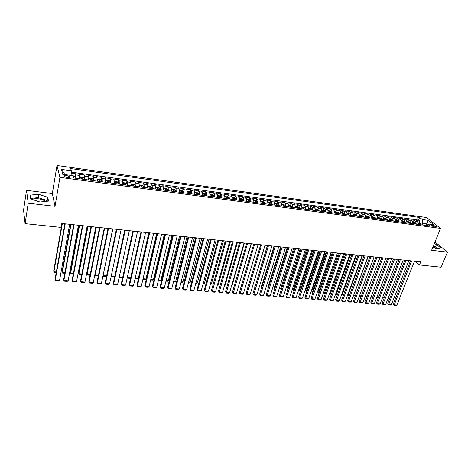 <?xml version="1.0" encoding="UTF-8"?>
<svg xmlns="http://www.w3.org/2000/svg" width="471" height="471" viewBox="0 0 471 471"><rect width="100%" height="100%" fill="white"/><g stroke="black" fill="none" stroke-linecap="round" stroke-linejoin="round"><path stroke-width="0.71" d="M45.393 201.417C43.986 200.116 41.636 199.233 38.363 198.774C35.572 198.474 33.547 198.709 32.275 199.469M67.123 177.532C69.213 177.702 70.044 177.396 69.62 176.607L66.552 175.424C64.462 175.241 63.626 175.548 64.05 176.348L67.123 177.532M433.073 246.663L436.723 248.735M26.529 190.349L28.219 203.201L55.03 206.327L52.328 193.546L26.529 190.349L23.55 210.137L25.098 223.631L61.124 227.405L61.813 223.454L420.721 261.9L419.49 264.949L441.127 267.216L447.45 252.132L434.986 241.976M52.328 193.546L56.991 165.504L426.526 217.525L440.544 228.388L59.929 177.367L56.991 165.504M418.519 224.443L417.795 221.664L416.464 220.599L419.826 221.058L419.102 222.895M416.258 224.143L415.54 221.352L414.209 220.287L413.491 222.129M414.209 220.287L410.818 219.822L412.137 220.887L412.855 223.684M407.144 222.913L406.438 220.11L405.131 219.039L408.551 219.51L407.833 221.358M401.38 222.135L400.686 219.321L399.39 218.25L402.84 218.727L402.128 220.587M395.569 221.352L394.886 218.532L393.603 217.455L397.082 217.932L396.37 219.804M389.711 220.563L389.034 217.732L387.768 216.654L391.271 217.137L390.571 219.015M383.8 219.769L383.135 216.925L381.881 215.848L385.419 216.33L384.719 218.214M377.842 218.962L377.183 216.107L375.94 215.029L379.508 215.518L378.814 217.414M371.825 218.15L371.183 215.288L369.953 214.205L373.556 214.699L372.861 216.607M365.761 217.337L365.131 214.458L363.912 213.375L367.545 213.875L366.856 215.789M359.644 216.513L359.02 213.622L357.819 212.539L361.481 213.039L360.798 214.964M353.474 215.677L352.861 212.78L351.672 211.691L355.37 212.203L354.687 214.134M347.245 214.841L346.644 211.932L345.473 210.843L349.199 211.355L348.522 213.292M340.963 213.993L340.374 211.073L339.22 209.984L342.982 210.496L342.305 212.45M334.628 213.139L334.051 210.207L332.909 209.112L336.7 209.636L336.035 211.597M328.234 212.274L327.669 209.336L326.544 208.241L330.371 208.765L329.706 210.737M321.781 211.408L321.228 208.453L320.121 207.358L323.983 207.888L323.324 209.866M315.27 210.531L314.734 207.564L313.639 206.469L317.536 207.005L316.883 208.989M308.705 209.619L308.175 206.669L307.098 205.568L311.031 206.11L310.377 208.111M302.07 208.753L301.558 205.762L300.504 204.661L304.466 205.203L303.819 207.228M295.382 207.846L294.881 204.85L293.845 203.743L297.849 204.296L297.201 206.339M288.629 206.94L288.146 203.931L287.122 202.824L291.16 203.378L290.519 205.438M281.817 206.021L281.346 203.001L280.345 201.888L284.419 202.448L283.777 204.532M274.94 205.091L274.487 202.059L273.498 200.952L277.613 201.517L276.977 203.619M267.999 204.161L267.557 201.111L266.592 199.998L270.743 200.569L270.107 202.695M260.993 203.213L260.569 200.157L259.621 199.045L263.813 199.616L263.183 201.759M253.922 202.259L253.51 199.192L252.586 198.073L256.813 198.656L256.189 200.823M246.786 201.3L246.386 198.22L245.485 197.102L249.754 197.685L249.13 199.875M239.58 200.328L239.197 197.237L238.314 196.113L242.624 196.707L242 198.915M232.303 199.345L231.938 196.242L231.073 195.118L235.423 195.718L234.805 197.95M224.961 198.356L224.608 195.241L223.766 194.117L228.158 194.717L227.546 196.972M217.543 197.355L217.213 194.229L216.389 193.104L220.828 193.711L220.216 195.989M210.054 196.348L209.742 193.204L208.941 192.08L213.422 192.692L212.815 194.994M202.495 195.33L202.2 192.174L201.423 191.043L205.945 191.668L205.344 193.993M194.864 194.299L194.582 191.132L193.834 190.001L198.397 190.625L197.796 192.98M187.152 193.263L186.893 190.078L186.163 188.948L190.773 189.583L190.184 191.962M179.369 192.209L179.127 189.018L178.421 187.882L183.078 188.524L182.489 190.932M171.509 191.149L171.285 187.947L170.602 186.81L175.306 187.452L174.723 189.89M163.567 190.084L163.36 186.863L162.707 185.721L167.458 186.375L166.875 188.842M155.548 189.001L155.359 185.768L154.735 184.626L159.528 185.286L158.957 187.782M147.447 187.911L147.282 184.661L146.681 183.519L151.521 184.185L150.955 186.71M139.263 186.804L139.116 183.549L138.545 182.401L143.437 183.072L142.872 185.633M130.997 185.692L130.873 182.418L130.326 181.27L135.265 181.953L134.712 184.544M122.643 184.567L122.542 181.276L122.024 180.134L127.017 180.817L126.469 183.443M114.206 183.431L114.129 180.128L113.641 178.98L118.68 179.675L118.139 182.33M105.681 182.283L105.628 178.962L105.168 177.814L110.261 178.515L109.725 181.205M97.073 181.117L97.038 177.791L96.608 176.637L101.754 177.349L101.224 180.075M88.371 179.946L87.959 175.453L93.164 176.166L92.64 178.933M79.575 178.762L79.222 174.252L84.48 174.971L83.962 177.779M433.261 225.215L431.124 225.374L434.403 226.91L436.54 226.757L433.261 225.215L432.761 226.451M426.131 224.903L426.608 223.707L422.693 223.172L422.204 219.492L419.637 217.472L70.685 168.589L71.321 170.773L61.454 169.401L62.714 174.27L72.746 175.636L73.411 177.932L430.559 226.068L427.892 223.966L425.348 225.368M422.204 219.492L428.345 220.346L434.085 224.808L427.892 223.966M419.826 221.058L418.607 220.087L71.262 172.145M76.031 178.285L75.701 173.764L71.215 173.151M84.48 174.971L84.862 179.475M93.164 176.166L93.576 177.32L93.599 180.652M101.754 177.349L102.201 178.497L102.248 181.818M110.261 178.515L110.738 179.663L110.809 182.972M118.68 179.675L119.187 180.823L119.281 184.114M127.017 180.817L127.553 181.965L127.665 185.244M135.265 181.953L135.831 183.095L135.966 186.363M143.437 183.072L144.026 184.22L144.179 187.47M151.521 184.185L152.139 185.327L152.316 188.565M159.528 185.286L160.169 186.428L160.37 189.648M167.458 186.375L168.123 187.511L168.341 190.726M175.306 187.452L175.995 188.588L176.231 191.791M183.078 188.524L183.796 189.654L184.049 192.845M190.773 189.583L191.514 190.714L191.785 193.887M198.397 190.625L199.162 191.756L199.451 194.917M205.945 191.668L206.734 192.792L207.04 195.942M213.422 192.692L214.234 193.822L214.558 196.955M220.828 193.711L221.658 194.835L222 197.955M228.158 194.717L229.018 195.842L229.377 198.95M235.423 195.718L236.301 196.837L236.678 199.934M242.624 196.707L243.519 197.826L243.913 200.911M249.754 197.685L250.672 198.803L251.078 201.876M256.813 198.656L257.755 199.775L258.173 202.836M263.813 199.616L264.773 200.734L265.208 203.784M270.743 200.569L271.72 201.682L272.173 204.72M277.613 201.517L278.608 202.624L279.073 205.65M284.419 202.448L285.432 203.56L285.915 206.575M291.16 203.378L292.197 204.485L292.691 207.487M297.849 204.296L298.897 205.403L299.403 208.388M304.466 205.203L305.538 206.31L306.056 209.289M311.031 206.11L312.114 207.211L312.65 210.178M317.536 207.005L318.637 208.1L319.185 211.055M323.983 207.888L325.096 208.983L325.655 211.932M330.371 208.765L331.502 209.86L332.073 212.792M336.7 209.636L337.854 210.731L338.437 213.651M342.982 210.496L344.142 211.591L344.737 214.499M349.199 211.355L350.383 212.445L350.989 215.341M355.37 212.203L356.565 213.286L357.183 216.177M361.481 213.039L362.694 214.128L363.324 217.007M367.545 213.875L368.769 214.959L369.405 217.826M373.556 214.699L374.792 215.783L375.44 218.638M379.508 215.518L380.762 216.595L381.422 219.445M385.419 216.33L386.679 217.408L387.35 220.245M391.271 217.137L392.549 218.208L393.232 221.04M397.082 217.932L398.372 219.009L399.061 221.823M402.84 218.727L404.142 219.798L404.842 222.6M408.551 219.51L409.864 220.581L410.577 223.378M421.998 224.914L422.693 223.172M28.219 203.201L25.098 223.631M55.03 206.327L59.929 177.367M440.544 228.388L431.595 250.284L447.45 252.132M415.463 261.334L419.49 264.949M427.327 224.267L426.608 223.707L428.345 220.346M71.103 175.412L64.863 174.564M418.607 220.087L419.637 217.472M75.701 173.764L75.195 176.613M71.321 170.773L71.121 175.306M61.454 169.401L64.833 174.447M432.749 247.463L437.53 248.988L440.685 247.881L436.517 244.478L434.262 243.754M30.739 198.962L40 201.994L48.519 201.088L47.765 197.231L38.704 194.276L30.191 195.094L30.739 198.962M437.789 248.894L435.487 246.992L433.232 246.274M435.487 246.992L436.517 244.478M47.336 201.211L47.218 200.581L38.175 197.626L30.656 198.385M38.175 197.626L38.704 194.276M47.218 200.581L47.765 197.231M414.48 261.234L396.918 305.043L394.15 304.837L393.314 303.96L394.015 305.355L411.672 260.928M410.5 260.804L393.314 303.96M396.918 305.043L395.952 305.496L394.015 305.355M418.46 222.807L420.721 223.601L421.215 224.808M420.15 224.667L419.902 223.754L419.178 223.554L419.478 224.573M388.239 297.978L389.9 298.108M389.794 298.379L388.039 298.49M408.852 260.628L391.372 304.631L388.581 304.425L387.757 303.548L388.457 304.943L406.02 260.328M404.86 260.204L387.757 303.548M391.372 304.631L390.406 305.09L388.457 304.943M403.176 260.021L385.778 304.219L382.97 304.013L382.152 303.13L382.852 304.537L400.321 259.715M399.167 259.592L382.152 303.13M385.778 304.219L384.819 304.678L382.852 304.537M397.447 259.409L380.144 303.807L377.312 303.595L376.5 302.712L377.2 304.119L394.568 259.097M393.432 258.979L376.5 302.712M380.144 303.807L379.184 304.266L377.2 304.119M391.678 258.791L374.463 303.389L371.607 303.177L370.807 302.288L371.501 303.701L388.775 258.479M387.645 258.355L370.807 302.288M374.463 303.389L373.503 303.848L371.501 303.701M412.796 222.035L415.092 222.836L415.581 224.049M414.504 223.908L414.256 222.989L413.538 222.795L413.826 223.813M382.587 297.537L384.289 297.666M384.142 298.031L382.393 298.049M407.091 221.258L409.417 222.065L409.9 223.283M408.816 223.136L408.569 222.218L407.845 222.024L408.127 223.048M376.894 297.089L378.625 297.225M378.448 297.684L376.7 297.601M401.333 220.475L403.688 221.288L404.171 222.512M403.076 222.365L402.835 221.441L402.104 221.246L402.381 222.271M371.154 296.642L372.92 296.777M372.72 297.295L370.954 297.154M395.522 219.686L397.913 220.505L398.389 221.735M397.288 221.582L397.047 220.658L396.311 220.463L396.588 221.488M365.366 296.182L367.162 296.324M366.968 296.842L365.172 296.689M385.855 258.167L368.734 302.965L365.855 302.753L365.06 301.864L365.761 303.283L382.929 257.855M381.81 257.731L365.06 301.864M368.734 302.965L367.774 303.43L365.761 303.283M359.55 295.676L374.139 256.913M389.664 218.891L392.09 219.716L392.561 220.946M391.448 220.799L391.213 219.869L390.471 219.68L390.742 220.705M361.163 296.394L359.514 296.265L359.603 295.735L361.357 295.87M379.985 257.537L362.958 302.541L360.056 302.323L359.273 301.434L359.968 302.859L377.035 257.219M375.923 257.101L359.273 301.434M362.958 302.541L361.999 303.006L359.968 302.859M353.703 295.093L368.328 256.289M383.759 218.085L386.22 218.921L386.679 220.157M385.561 220.004L385.325 219.074L384.583 218.88L384.848 219.91M355.317 295.935L353.792 295.817L353.874 295.282L355.511 295.411M374.068 256.901L357.136 302.111L354.21 301.893L353.433 300.998L354.127 302.429L371.089 256.583M369.988 256.465L353.433 300.998M357.136 302.111L356.176 302.576L354.127 302.429M347.816 294.505L348.093 294.834L362.47 255.659M377.801 217.278L380.297 218.12L380.751 219.356M379.62 219.203L379.39 218.267L378.643 218.079L378.902 219.103M349.417 295.476L348.028 295.37L348.093 294.834L349.612 294.952M348.028 295.37L347.675 294.881M368.092 256.265L351.266 301.675L348.31 301.458L347.545 300.563L348.24 301.993L365.09 255.941M364.006 255.824L347.545 300.563M351.266 301.675L350.306 302.147L348.24 301.993M341.875 293.91L342.27 294.375L356.559 255.029M371.79 216.46L374.321 217.308L374.769 218.55M373.627 218.397L373.403 217.455L372.649 217.272L372.908 218.297M343.465 295.011L342.211 294.911L342.27 294.375L343.659 294.481M342.211 294.911L341.775 294.181M362.069 255.618L345.343 301.24L342.364 301.022L341.61 300.121L342.299 301.564L359.043 255.294M357.966 255.176L341.61 300.121M345.343 301.24L344.383 301.711L342.299 301.564M335.882 293.298L336.4 293.916L350.595 254.387M365.732 215.636L368.293 216.489L368.74 217.737M367.586 217.578L367.368 216.636L366.609 216.454L366.856 217.484M337.466 294.546L336.347 294.457L336.4 293.916L337.66 294.016M336.347 294.457L335.823 293.468M355.999 254.964L339.373 300.798L336.371 300.58L335.623 299.674L336.312 301.122L352.938 254.64M351.878 254.523L335.623 299.674M339.373 300.798L338.413 301.275L336.312 301.122M329.841 292.679L330.477 293.451L344.589 253.745M359.614 214.805L362.217 215.665L362.652 216.913M361.493 216.76L361.275 215.812L360.509 215.63L360.757 216.66M331.419 294.075L330.43 293.992L330.477 293.451L331.608 293.539M330.43 293.992L329.818 292.744M349.871 254.311L333.35 300.357L330.318 300.133L329.582 299.226L330.277 300.681L346.786 253.981M345.732 253.869L329.582 299.226M333.35 300.357L332.391 300.834L330.277 300.681M337.519 252.986L323.795 292.108L324.507 292.986L338.525 253.098M353.444 213.964L356.082 214.835L356.518 216.089M355.346 215.93L355.128 214.982L354.363 214.8L354.604 215.83M325.32 293.598L324.472 293.527L324.507 292.986L325.508 293.062M324.472 293.527L323.795 292.108M343.689 253.645L327.28 299.909L324.225 299.686L323.495 298.773L324.183 300.233L340.574 253.316M339.538 253.204L323.495 298.773M327.28 299.909L326.321 300.386L324.183 300.233M331.413 252.332L317.784 291.631L318.49 292.509L332.408 252.438M347.221 213.116L349.9 213.993L350.324 215.253M349.141 215.094L348.929 214.14L348.157 213.964L348.393 214.994M319.161 293.115L318.461 293.062L318.49 292.509L319.35 292.579M318.461 293.062L317.784 291.631M337.454 252.98L321.151 299.456L318.072 299.232L317.354 298.32L318.043 299.78L334.316 252.644M333.285 252.533L317.354 298.32M321.151 299.456L320.198 299.939L318.043 299.78M331.16 252.309L314.975 299.003L311.867 298.773L311.16 297.855L311.849 299.326L327.993 251.967M326.98 251.855L311.16 297.855M314.975 299.003L314.022 299.485L311.849 299.326M324.813 251.626L308.746 298.543L305.608 298.314L304.914 297.395L305.602 298.867L321.622 251.284M320.616 251.178L304.914 297.395M308.746 298.543L307.793 299.032L305.602 298.867M318.414 250.943L302.464 298.078L299.297 297.849L298.614 296.924L299.297 298.408L315.187 250.596M314.198 250.49L298.614 296.924M302.464 298.078L301.511 298.567L299.297 298.408M311.949 250.248L296.124 297.613L292.933 297.378L292.261 296.453L292.944 297.943L308.699 249.901M307.722 249.795L292.261 296.453M296.124 297.613L295.176 298.108L292.944 297.943M305.432 249.548L289.73 297.142L286.509 296.901L285.85 295.976L286.533 297.472L302.152 249.2M301.187 249.094L285.85 295.976M289.73 297.142L288.782 297.637L286.533 297.472M298.855 248.847L283.283 296.665L280.033 296.424L279.38 295.494L280.062 296.995L295.547 248.488M293.668 248.288L280.645 288.699L281.287 289.594L294.593 248.388L279.38 295.494M283.283 296.665L282.335 297.166L280.062 296.995M292.22 248.135L276.771 296.188L273.498 295.947L272.856 295.011L273.539 296.518L288.876 247.775M287.946 247.675L272.856 295.011M276.771 296.188L275.829 296.689L273.539 296.518M285.52 247.416L270.213 295.7L266.904 295.458L266.28 294.522L266.957 296.035L282.153 247.057M281.228 246.957L266.28 294.522M270.213 295.7L269.265 296.206L266.957 296.035M278.761 246.692L263.589 295.211L260.257 294.97L259.639 294.028L260.316 295.547L275.364 246.327M274.458 246.233L259.639 294.028M263.589 295.211L262.647 295.717L260.316 295.547M271.944 245.962L256.907 294.722L253.545 294.475L252.939 293.533L253.616 295.058L268.511 245.597M267.616 245.497L252.939 293.533M256.907 294.722L255.965 295.229L253.616 295.058M265.061 245.226L250.166 294.222L246.775 293.975L246.18 293.027L246.857 294.563L261.593 244.855M260.722 244.761L246.18 293.027M250.166 294.222L249.23 294.734L246.857 294.563M258.114 244.478L243.366 293.721L239.945 293.468L239.362 292.52L240.033 294.063L254.617 244.108M253.757 244.013L239.362 292.52M243.366 293.721L242.43 294.24L240.033 294.063M251.102 243.731L236.501 293.215L233.051 292.962L232.486 292.008L233.151 293.557L247.569 243.354M246.727 243.26L232.486 292.008M236.501 293.215L235.565 293.733L233.151 293.557M244.025 242.971L229.577 292.709L226.092 292.45L225.538 291.496L226.204 293.05L240.463 242.589M239.633 242.5L225.538 291.496M229.577 292.709L228.647 293.227L226.204 293.05M236.884 242.206L222.589 292.191L219.074 291.932L218.532 290.972L219.198 292.532L233.286 241.823M232.474 241.735L218.532 290.972M222.589 292.191L221.658 292.715L219.198 292.532M229.671 241.435L215.541 291.673L211.991 291.408L211.467 290.448L212.127 292.014L226.039 241.046M225.244 240.958L211.467 290.448M215.541 291.673L214.611 292.197L212.127 292.014M222.389 240.652L208.423 291.149L204.838 290.884L204.332 289.918L204.991 291.49L204.838 290.884L218.727 240.263M217.949 240.181L204.332 289.918M208.423 291.149L207.493 291.673L204.991 291.49M215.041 239.869L201.241 290.619L197.626 290.354L197.131 289.382L197.785 290.966L197.626 290.354L211.338 239.468M210.584 239.392L197.131 289.382M201.241 290.619L200.316 291.149L197.785 290.966M207.623 239.074L193.993 290.083L190.343 289.812L189.86 288.841L190.514 290.43L190.343 289.812L203.884 238.673M203.142 238.591L189.86 288.841M193.993 290.083L193.069 290.619L190.514 290.43M200.134 238.267L186.675 289.541L182.989 289.271L182.524 288.299L183.178 289.895L182.989 289.271L196.36 237.867M195.636 237.79L182.524 288.299M186.675 289.541L185.757 290.083L183.178 289.895M192.568 237.461L179.292 289L175.571 288.723L175.124 287.746L175.771 289.347L175.571 288.723L188.759 237.048M188.053 236.978L175.124 287.746M179.292 289L178.374 289.541L175.771 289.347M184.932 236.642L171.838 288.452L168.082 288.175L167.647 287.192L168.294 288.8L168.082 288.175L181.088 236.23M180.399 236.154L167.647 287.192M171.838 288.452L170.92 288.994L168.294 288.8M177.22 235.812L164.314 287.893L160.523 287.616L160.105 286.633L160.746 288.246L160.523 287.616L173.334 235.4M172.669 235.329L160.105 286.633M164.314 287.893L163.396 288.44L160.746 288.246M169.43 234.982L156.713 287.334L152.892 287.051L152.486 286.068L153.128 287.687L152.892 287.051L165.509 234.558M164.868 234.493L152.486 286.068M156.713 287.334L155.807 287.887L153.128 287.687M161.571 234.14L149.048 286.768L145.186 286.486L144.797 285.497L156.984 233.645M157.608 233.716L145.186 286.486L145.439 287.127L148.141 287.322L149.048 286.768M153.628 233.286L141.306 286.197L137.408 285.915L137.037 284.92L149.024 232.792M149.625 232.857L137.408 285.915L137.673 286.556L140.399 286.757L141.306 286.197M145.61 232.427L133.487 285.626L129.549 285.332L129.201 284.337L140.982 231.932L130.655 277.79L129.772 278.343L127.135 278.137M141.565 231.997L129.549 285.332L129.831 285.979L132.587 286.18L133.487 285.626M137.508 231.561L125.598 285.043L121.618 284.749L121.288 283.748L132.863 231.061M133.423 231.126L121.618 284.749L121.918 285.402L124.697 285.603L125.598 285.043M129.325 230.684L117.626 284.455L113.611 284.16L113.299 283.153L124.662 230.184M125.204 230.242L113.611 284.16L113.923 284.814L116.731 285.02L117.626 284.455M121.059 229.801L109.578 283.86L105.528 283.56L105.227 282.553L116.378 229.295M116.896 229.353L105.528 283.56L105.851 284.219L108.689 284.431L109.578 283.86M112.71 228.906L101.453 283.259L97.362 282.959L97.079 281.946L108.012 228.4M108.501 228.453L97.362 282.959L97.703 283.624L100.564 283.836L101.453 283.259M104.274 227.999L93.246 282.659L89.113 282.353L88.854 281.34L99.558 227.493M100.023 227.546L89.113 282.353L89.472 283.018L92.363 283.23L93.246 282.659M95.754 227.087L84.957 282.047L80.782 281.74L80.547 280.722L91.015 226.58M91.462 226.628L80.782 281.74L81.159 282.412L84.079 282.624L84.957 282.047M87.147 226.162L76.59 281.428L72.375 281.116L72.151 280.098L82.39 225.656M82.808 225.703L72.375 281.116L72.764 281.793L75.713 282.011L76.59 281.428M78.445 225.232L68.136 280.804L63.873 280.492L63.679 279.468L73.67 224.72M74.065 224.761L63.873 280.492L64.286 281.175L67.259 281.393L68.136 280.804M69.655 224.29L59.593 280.174L55.295 279.862L55.113 278.832L64.863 223.778M65.228 223.819L55.295 279.862L55.719 280.545L58.728 280.763L59.593 280.174M325.255 251.673L311.725 291.155L312.42 292.038L326.244 251.779M340.945 212.262L343.659 213.145L344.077 214.411M342.882 214.252L342.676 213.292L341.899 213.122L342.129 214.152M312.956 292.632L312.397 292.591L312.42 292.038L313.144 292.091M312.397 292.591L311.725 291.155M319.05 251.008L305.614 290.672L306.297 291.555L320.021 251.114M334.61 211.402L337.366 212.291L337.772 213.563M336.571 213.398L336.371 212.439L335.582 212.268L335.805 213.298M306.698 292.144L306.285 292.114L306.297 291.555L306.88 291.602M306.285 292.114L305.614 290.672M312.785 250.337L299.45 290.183L300.121 291.072L313.751 250.442M328.216 210.531L331.013 211.432L331.413 212.704M330.2 212.539L330 211.579L329.211 211.408L329.429 212.439M300.386 291.649L300.121 291.072L300.569 291.107M300.121 291.631L299.45 290.183M306.468 249.659L293.233 289.694L293.898 290.583L307.416 249.765M321.77 209.654L324.601 210.561L324.996 211.838M323.771 211.673L323.583 210.708L322.782 210.537L323 211.573M294.016 291.155L294.198 290.607M293.904 291.149L293.233 289.694M300.098 248.976L286.969 289.2L287.616 290.089L301.034 249.077M315.264 208.771L318.137 209.689L318.526 210.967M317.289 210.802L317.101 209.83L316.3 209.666L316.506 210.696M287.628 290.53L287.769 290.101M287.604 290.613L286.969 289.2M308.699 207.876L311.614 208.8L311.99 210.09M310.748 209.919L310.56 208.947L309.753 208.783L309.953 209.813M281.169 289.965L280.645 288.699M287.186 247.593L274.269 288.193L274.793 288.941M302.07 206.975L305.031 207.911L305.402 209.201M304.142 209.03L303.966 208.052L303.147 207.888L303.348 208.924M274.681 289.3L274.269 288.193M280.645 246.892L267.834 287.687L268.24 288.276M295.388 206.068L298.384 207.005L298.749 208.306M297.478 208.129L297.307 207.152L296.483 206.993L296.677 208.023M268.158 288.546L267.834 287.687M274.045 246.186L261.352 287.175L261.635 287.598M288.641 205.15L290.442 205.397L291.679 206.098L292.038 207.399M290.754 207.222L290.583 206.239L289.759 206.086L289.948 207.116M261.576 287.781L261.352 287.175M267.387 245.473L254.964 286.904M281.829 204.226L283.677 204.479L284.914 205.179L285.267 206.486M283.972 206.31L283.807 205.321L282.971 205.168L283.153 206.198M254.935 287.004L254.805 286.656M260.669 244.755L248.241 286.191M274.958 203.289L276.854 203.549L278.084 204.255L278.426 205.562M277.119 205.385L276.96 204.396L276.124 204.243L276.294 205.274M268.04 203.843L268.052 204.167M268.017 202.347L269.965 202.612L271.196 203.319L271.526 204.632M258.132 244.484L245.438 286.798M270.207 204.455L270.054 203.46L269.206 203.313L269.377 204.343M261.04 202.848L261.058 203.225M261.016 201.394L263.018 201.665L264.237 202.377L264.561 203.696M251.302 243.748L238.514 286.397M263.23 203.513L263.083 202.512L262.229 202.371L262.388 203.401M253.969 201.841L253.993 202.271M253.951 200.434L256 200.711L257.219 201.423L257.531 202.748M244.42 243.012L231.997 285.732L231.526 285.997M256.189 202.565L256.041 201.559L255.188 201.417L255.341 202.453M231.614 285.703L231.997 285.732M246.839 200.823L246.863 201.311M246.816 199.463L248.918 199.751L250.13 200.463L250.437 201.788M237.466 242.271L225.179 285.196L224.479 285.597M249.082 201.606L248.941 200.599L248.076 200.463L248.223 201.494M224.602 285.149L225.179 285.196M239.633 199.798L239.668 200.34M239.615 198.485L241.77 198.774L242.977 199.492L243.272 200.823M230.454 241.517L218.297 284.661L217.367 285.179M241.906 200.64L241.77 199.627L240.899 199.492L241.04 200.522M217.531 284.596L218.297 284.661M232.362 198.762L232.403 199.363M232.35 197.549L234.552 197.796L235.753 198.515L236.042 199.851M223.372 240.758L211.355 284.113L210.231 284.619M234.658 199.663L234.529 198.65L233.651 198.515L233.787 199.545M210.39 284.037L211.355 284.113M225.026 197.714L225.067 198.373M225.014 196.607L227.263 196.801L228.464 197.526L228.741 198.868M216.23 239.992L204.349 283.566L203.025 284.06M227.346 198.68L227.222 197.655L226.339 197.526L226.463 198.562M203.184 283.471L204.349 283.566M217.614 196.654L217.661 197.373M217.608 195.648L219.91 195.806L221.105 196.525L221.37 197.873M209.018 239.221L197.278 283.012L195.753 283.489M219.963 197.685L219.845 196.66L218.95 196.531L219.074 197.561M195.912 282.9L197.278 283.012M210.131 195.589L210.184 196.366M210.125 194.682L212.48 194.794L213.675 195.518L213.928 196.872M201.741 238.444L190.149 282.453L188.412 282.918M212.509 196.678L212.397 195.648L211.497 195.524L211.609 196.56M188.571 282.329L190.149 282.453M202.571 194.511L202.63 195.347M202.571 193.699L204.985 193.775L206.168 194.499L206.416 195.859M194.393 237.655L182.948 281.888L182.047 282.423L181.005 282.341M204.979 195.665L204.873 194.629L203.967 194.505L204.073 195.542M181.158 281.746L182.948 281.888M194.941 193.422L195.006 194.323M194.941 192.71L197.414 192.745L198.591 193.475L198.827 194.835M186.975 236.86L175.683 281.317L174.782 281.852L173.528 281.758M197.378 194.641L197.278 193.593L196.36 193.475L196.46 194.517M173.681 281.163L175.683 281.317M187.234 192.321L187.311 193.281M187.24 191.703L187.458 191.391L189.766 191.703L190.943 192.433L191.167 193.805M179.492 236.059L168.353 280.745L167.458 281.281L165.98 281.169M189.701 193.605L189.607 192.551L188.683 192.439L188.777 193.481M166.128 280.569L168.353 280.745M179.451 191.214L179.533 192.233M179.457 190.684L179.716 190.337L182.047 190.655L183.219 191.385L183.431 192.757M171.933 235.247L160.952 280.163L160.058 280.704L158.356 280.575M181.953 192.562L181.859 191.497L180.929 191.385L181.017 192.433M158.503 279.968L160.952 280.163M171.597 190.09L171.685 191.179M171.597 189.654L171.897 189.277L174.252 189.595L175.412 190.331L175.618 191.709M164.302 234.428L153.481 279.58L152.592 280.121L150.667 279.974M174.123 191.503L174.035 190.431L173.098 190.325L173.181 191.379M150.808 279.368L153.481 279.58M163.655 188.959L163.755 190.107M163.661 188.606L164.002 188.2L166.381 188.524L167.535 189.26L167.729 190.643M156.602 233.604L145.945 278.985L145.056 279.538L142.896 279.368M166.222 190.437L166.133 189.36L165.191 189.254L165.268 190.313M143.037 278.761L145.945 278.985M155.642 187.817L155.742 189.03M155.642 187.552L156.025 187.117L158.427 187.44L159.575 188.182L159.757 189.572M148.818 232.774L138.333 278.39L137.45 278.944L135.053 278.755M158.232 189.366L158.156 188.276L157.202 188.176L157.273 189.236M135.195 278.143L138.333 278.39M147.541 186.669L147.653 187.935M147.547 186.481L147.971 186.021L150.396 186.351L151.538 187.093L151.709 188.482M150.172 188.276L150.096 187.181L149.136 187.081L149.195 188.147M127.27 277.525L130.655 277.79M139.363 185.509L139.481 186.834M139.363 185.403L139.834 184.915L142.283 185.244L143.419 185.986L143.578 187.387M142.024 187.181L141.959 186.074L140.988 185.98L141.041 187.046M119.269 276.895L122.731 277.166M122.701 277.307L122.018 277.737L119.187 277.295M131.097 184.338L131.226 185.721M135.195 184.856L131.103 184.302L131.615 183.796L134.094 184.132L135.195 184.856L135.365 186.28M133.793 186.069L133.735 184.956L132.757 184.862L132.804 185.933M111.191 276.265L114.718 276.542M114.653 276.836L111.439 276.913L111.174 276.353M127.07 185.162L126.934 183.755L125.816 183.007L123.314 182.666L122.766 183.19L122.89 184.597M103.096 275.329L112.863 228.918M125.486 184.95L125.427 183.825L124.438 183.737L124.479 184.815M106.523 276.365L103.514 276.294L103.184 275.635L106.623 275.906M118.686 184.031L118.568 182.618L117.456 181.871L114.93 181.529L114.365 182.036L114.465 183.466M118.539 182.601L114.306 182.259M94.948 274.216L95.171 275.005L104.656 228.041M117.085 183.82L117.038 182.683L116.037 182.601L116.072 183.678M98.315 275.888L95.507 275.67L95.171 275.005L98.445 275.264M110.22 182.889L110.114 181.47L109.007 180.723L106.458 180.375L105.869 180.882L105.951 182.318M110.084 181.453L105.869 180.882L105.775 181.288M95.919 227.104L86.823 273.398L87.076 274.375L96.367 227.152M108.601 182.671L108.56 181.529L107.553 181.447L107.576 182.536M107.588 182.265L108.336 182.636L108.56 181.529M90.067 275.247L87.429 275.04L87.076 274.375L90.191 274.617M101.665 181.741L101.571 180.311L100.47 179.563L97.897 179.21L97.267 179.728L97.356 181.158M97.267 179.728L97.15 180.352M87.571 226.21L78.669 272.75L78.898 273.733L87.995 226.257M100.029 181.518L99.993 180.364L98.975 180.287L98.992 181.376M99.004 181.111L99.775 181.476L99.993 180.364M81.73 274.599L79.269 274.405L78.898 273.733L81.854 273.963M93.022 180.576L92.94 179.145L91.851 178.385L89.243 178.032L88.607 178.538L88.666 179.987M92.917 179.121L88.607 178.538L88.418 179.475M88.407 179.622L88.442 179.957M79.134 225.309L70.432 272.103L70.644 273.086L79.534 225.35M91.368 180.352L91.339 179.192L90.314 179.115L90.32 180.21M90.332 179.951L91.127 180.305L91.339 179.192M73.311 273.939L71.033 273.763L70.644 273.086L73.429 273.304M84.285 179.398L84.221 177.961L83.137 177.202L80.506 176.843L79.84 177.349L79.882 178.803M84.191 177.938L79.84 177.349L79.676 178.774M70.615 224.396L62.119 271.443L62.307 272.432L70.991 224.437M82.613 179.168L82.596 178.003L81.56 177.926L81.56 179.027M81.571 178.774L82.39 179.121L82.596 178.003M64.804 273.274L62.708 273.115L62.307 272.432L64.921 272.638M62.007 223.472L53.718 270.784L53.888 271.773L62.36 223.507M72.787 175.795L74.336 176.007L75.384 176.743L75.46 178.209M73.77 177.979L73.759 176.802L72.999 176.507M56.22 272.609L54.306 272.456L53.888 271.773L56.332 271.961M415.54 221.352L417.795 221.664M76.055 174.918L79.587 175.406M84.862 176.125L88.36 176.601M93.576 177.32L97.038 177.791M102.201 178.497L105.628 178.962M110.738 179.663L114.129 180.128M119.187 180.823L122.542 181.276M127.553 181.965L130.873 182.418M135.831 183.095L139.116 183.549M144.026 184.22L147.282 184.661M152.139 185.327L155.359 185.768M160.169 186.428L163.36 186.863M168.123 187.511L171.285 187.947M175.995 188.588L179.127 189.018M183.796 189.654L186.893 190.078M191.514 190.714L194.582 191.132M199.162 191.756L202.2 192.174M206.734 192.792L209.742 193.204M214.234 193.822L217.213 194.229M221.658 194.835L224.608 195.241M229.018 195.842L231.938 196.242M236.301 196.837L239.197 197.237M243.519 197.826L246.386 198.22M250.672 198.803L253.51 199.192M257.755 199.775L260.569 200.157M264.773 200.734L267.557 201.111M271.72 201.682L274.487 202.059M278.608 202.624L281.346 203.001M285.432 203.56L288.146 203.931M292.197 204.485L294.881 204.85M298.897 205.403L301.558 205.762M305.538 206.31L308.175 206.669M312.114 207.211L314.734 207.564M318.637 208.1L321.228 208.453M325.096 208.983L327.669 209.336M331.502 209.86L334.051 210.207M337.854 210.731L340.374 211.073M344.142 211.591L346.644 211.932M350.383 212.445L352.861 212.78M356.565 213.286L359.02 213.622M362.694 214.128L365.131 214.458M368.769 214.959L371.183 215.288M374.792 215.783L377.183 216.107M380.762 216.595L383.135 216.925M386.679 217.408L389.034 217.732M392.549 218.208L394.886 218.532M398.372 219.009L400.686 219.321M404.142 219.798L406.438 220.11M409.864 220.581L412.137 220.887M431.677 225.897L432.019 225.05M420.691 223.584L418.548 223.295M419.573 224.585L419.902 223.754M415.057 222.818L412.884 222.524M413.932 223.825L414.256 222.989M409.381 222.047L407.174 221.753M408.245 223.06L408.569 222.218M403.659 221.276L401.416 220.97M402.511 222.288L402.835 221.441M397.883 220.493L395.605 220.181M396.723 221.505L397.047 220.658M392.06 219.698L389.747 219.386M390.889 220.722L391.213 219.869M386.185 218.903L383.841 218.585M385.007 219.928L385.325 219.074M380.262 218.102L377.877 217.779M379.073 219.127L379.39 218.267M374.292 217.29L371.866 216.96M373.091 218.32L373.403 217.455M368.263 216.472L365.802 216.136M367.05 217.508L367.368 216.636M362.187 215.647L359.691 215.312M360.963 216.689L361.275 215.812M356.052 214.817L353.515 214.47M354.822 215.859L355.128 214.982M349.865 213.975L347.292 213.628M348.622 215.023L348.929 214.14M343.624 213.133L341.01 212.774M342.37 214.181L342.676 213.292M337.33 212.274L334.675 211.915M336.064 213.334L336.371 212.439M330.978 211.414L328.281 211.049M329.7 212.474L330 211.579M324.572 210.543L321.834 210.172M323.283 211.609L323.583 210.708M318.108 209.672L315.323 209.289M316.8 210.737L317.101 209.83M311.578 208.783L308.758 208.4M310.265 209.854L310.56 208.947M304.996 207.894L302.129 207.499M303.671 208.965L303.966 208.052M298.355 206.987L295.441 206.592M297.013 208.07L297.307 207.152M291.649 206.08L288.694 205.68M290.295 207.163L290.583 206.239M284.884 205.162L281.882 204.755M283.518 206.251L283.807 205.321M278.055 204.237L275.005 203.825M276.677 205.327L276.96 204.396M271.166 203.301L268.07 202.883M269.771 204.396L270.054 203.46M264.207 202.359L261.064 201.929M262.8 203.46L263.083 202.512M257.19 201.405L253.993 200.97M255.771 202.512L256.041 201.559M250.101 200.446L246.857 200.004M248.67 201.553L248.941 200.599M242.948 199.474L239.651 199.027M241.499 200.587L241.77 199.627M235.724 198.497L232.38 198.038M234.264 199.61L234.529 198.65M228.435 197.508L225.038 197.043M226.957 198.627L227.222 197.655M221.076 196.507L217.626 196.042M219.586 197.632L219.845 196.66M213.646 195.5L210.137 195.023M212.138 196.631L212.397 195.648M206.139 194.482L202.583 193.999M204.62 195.618L204.873 194.629L204.614 195.612M198.562 193.451L194.947 192.963M190.914 192.415L187.24 191.921M189.36 193.557L189.607 192.562L189.354 193.557M183.19 191.367L179.457 190.861M181.618 192.515L181.865 191.514M175.383 190.308L171.597 189.795M174.035 190.431L173.793 191.462L174.04 190.455M167.505 189.242L163.661 188.718M165.904 190.396L166.145 189.383L165.892 190.396M159.551 188.159L155.642 187.635M157.932 189.324L158.168 188.306M151.509 187.069L147.547 186.534M150.096 187.181L149.86 188.235L150.108 187.211M143.396 185.968L139.363 185.421M141.742 187.14L141.971 186.11M133.523 186.033L133.746 184.997M126.911 183.737L122.778 183.172M125.221 184.915L125.439 183.873M116.837 183.784L117.049 182.736M108.365 182.642L108.577 181.588M101.542 180.293L97.285 179.716M99.805 181.488L100.011 180.428M91.156 180.322L91.356 179.257M82.419 179.145L82.613 178.073M75.384 176.743L72.97 176.419M73.588 177.956L73.776 176.878M69.484 177.367L69.62 176.607M436.417 227.051L436.54 226.757M181.612 192.515L181.859 191.497M157.915 189.318L158.156 188.276M141.724 187.14L141.959 186.074M133.505 186.027L133.735 184.956M125.204 184.909L125.427 183.825M116.814 183.778L117.038 182.683M73.558 177.926L73.759 176.802"/></g></svg>
